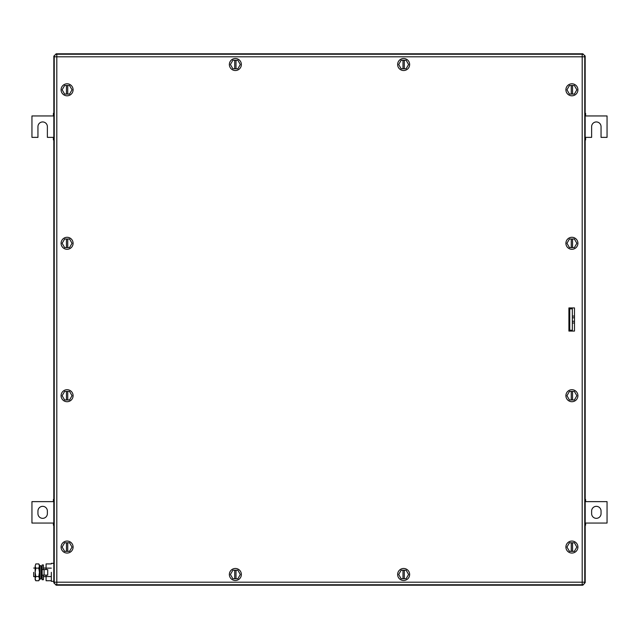<?xml version="1.0" encoding="UTF-8"?>
<svg xmlns="http://www.w3.org/2000/svg" width="639" height="639" viewBox="0 0 639 639"><rect width="100%" height="100%" fill="white"/><g stroke="black" fill="none" stroke-linecap="round" stroke-linejoin="round"><path stroke-width="0.96" d="M53.836 56L53.804 582.624L56.376 585.196L582.624 585.196L585.196 582.624L584.749 582.512L585.196 582.624L585.164 56L582.624 53.804L56.376 53.804L53.804 56.376L54.251 56.488M585.196 56.376L584.749 56.488L585.164 56M582.624 53.804L582.512 54.251L583 53.836M56.376 53.804L56.488 54.251L56 53.836M53.836 583L54.251 582.512M583 585.164L582.512 584.749M56 585.164L56.488 584.749M569.764 308.829L569.764 330.259L572.336 330.259L572.336 308.829L569.764 308.829M572.336 323.007L574.485 323.007M574.485 321.273L572.336 321.273M574.485 317.815L572.336 317.815M572.336 316.081L574.485 316.081M585.196 113.375L585.62 113.375L585.62 115.947L607.05 115.947L607.05 137.369L601.051 137.369L601.051 126.658A4.713 4.713 0 0 0 596.339 121.945A4.713 4.713 0 0 0 591.626 126.658L591.626 137.369L585.62 137.369L585.62 139.941L585.196 139.941M585.62 139.414L585.196 139.414M585.62 137.369L585.196 137.369M585.196 115.947L585.62 115.947M585.196 113.902L585.62 113.902M53.804 139.941L53.38 139.941L53.38 137.369L47.374 137.369L47.374 126.658A4.713 4.713 0 0 0 42.661 121.945A4.713 4.713 0 0 0 37.949 126.658L37.949 137.369L31.95 137.369L31.95 115.947L53.38 115.947L53.38 113.375L53.804 113.375M53.38 113.902L53.804 113.902M53.38 115.947L53.804 115.947M53.804 137.369L53.38 137.369M53.804 139.414L53.38 139.414M596.339 506.344A4.713 4.713 0 0 1 601.051 511.056L601.051 513.628A4.713 4.713 0 0 1 596.339 518.341A4.713 4.713 0 0 1 591.626 513.628L591.626 511.056A4.713 4.713 0 0 1 596.339 506.344M585.196 523.053L607.05 523.053L607.05 501.631L585.196 501.631M585.196 499.586L585.62 499.586L585.62 501.631M585.62 523.053L585.62 525.098L585.196 525.098M585.196 499.059L585.62 499.586M585.62 525.098L585.196 525.625M42.661 518.341A4.713 4.713 0 0 1 37.949 513.628L37.949 511.056A4.713 4.713 0 0 1 42.661 506.344A4.713 4.713 0 0 1 47.374 511.056L47.374 513.628A4.713 4.713 0 0 1 42.661 518.341M53.804 501.631L31.95 501.631L31.95 523.053L53.804 523.053M53.804 525.098L53.38 525.098L53.38 523.053M53.38 501.631L53.38 499.586L53.804 499.586M53.804 525.625L53.38 525.098M53.38 499.586L53.804 499.059M568.91 326.401L569.764 325.539M569.764 313.541L568.91 312.687M568.99 331.074A0.855 0.855 0 0 1 568.91 330.714L568.91 308.286A0.855 0.855 0 0 1 568.99 307.926M39.938 572.336L39.938 579.11L41.152 578.854L41.152 565.819L39.938 565.571L39.938 572.336M39.938 565.571L39.522 567.544L39.938 579.11M51.32 572.336C51.32 560.73 51.32 560.73 51.32 572.336L51.32 581.338L53.804 581.338M51.32 568.135L46.088 568.135L46.088 563.925L51.32 563.925M46.088 575.124L46.088 576.546L51.32 576.546M46.088 568.135L46.088 569.557M51.32 580.747L46.088 580.747L46.088 576.546M33.667 572.336C33.667 566.809 33.667 566.809 33.667 572.336L33.667 576.626L35.153 576.626L35.153 572.336L35.153 579.621L35.808 580.747L35.153 578.646L35.808 576.546L35.153 572.336L35.808 568.135L35.153 566.114L35.153 572.336L35.153 568.055L33.667 568.055M39.522 568.055L39.522 576.626M35.153 566.026L35.808 563.925L35.153 566.114M39.442 566.026L38.787 563.925L39.442 565.052L39.442 579.621L38.787 580.747L35.808 580.747M35.808 563.925L38.787 563.925M38.787 580.747L39.442 578.646L38.787 576.546L39.442 572.336L38.787 568.135L35.808 568.135M38.787 568.135L39.442 566.114M38.787 576.546L35.808 576.546M43.436 569.557L43.436 564.948L42.15 564.948L42.15 579.733L43.436 579.733L43.436 575.124M42.15 569.557L47.717 569.557L47.717 575.124L44.083 575.124L44.083 569.557M42.15 575.124L44.083 575.124M574.485 307.926L568.91 307.926L568.91 331.074L574.485 331.074L574.485 307.926M584.765 56.807L584.765 582.193L582.193 582.193L582.193 56.807L56.807 56.807L56.807 582.193L582.193 582.193L582.193 584.765L56.807 584.765L56.807 582.193L54.235 582.193L54.235 56.807A2.572 2.572 0 0 1 56.807 54.235L582.193 54.235A2.572 2.572 0 0 1 584.765 56.807L582.193 56.807L582.193 54.235M582.193 584.765A2.572 2.572 0 0 0 584.765 582.193M54.235 582.193A2.572 2.572 0 0 0 56.807 584.765M235.36 568.478A5.999 5.999 0 0 1 241.366 574.485A5.999 5.999 0 0 1 235.36 580.484A5.999 5.999 0 0 1 229.361 574.485A5.999 5.999 0 0 1 235.36 568.478M230.415 574.485L232.892 578.766L237.836 578.766L240.312 574.485L237.836 570.196L232.892 570.196L230.415 574.485M234.721 578.766L234.721 570.196M236.007 570.196L236.007 578.766M571.913 389.71A5.999 5.999 0 0 1 577.912 395.709A5.999 5.999 0 0 1 571.913 401.707A5.999 5.999 0 0 1 565.906 395.709A5.999 5.999 0 0 1 571.913 389.71M566.961 395.709L569.437 399.99L574.381 399.99L576.857 395.709L574.381 391.419L569.437 391.419L566.961 395.709M571.266 399.99L571.266 391.419M572.552 391.419L572.552 399.99M571.913 237.293A5.999 5.999 0 0 1 577.912 243.291A5.999 5.999 0 0 1 571.913 249.29A5.999 5.999 0 0 1 565.906 243.291A5.999 5.999 0 0 1 571.913 237.293M566.961 243.291L569.437 247.581L574.381 247.581L576.857 243.291L574.381 239.01L569.437 239.01L566.961 243.291M571.266 247.581L571.266 239.01M572.552 239.01L572.552 247.581M67.087 389.71A5.999 5.999 0 0 1 73.094 395.709A5.999 5.999 0 0 1 67.087 401.707A5.999 5.999 0 0 1 61.088 395.709A5.999 5.999 0 0 1 67.087 389.71M62.143 395.709L64.619 399.99L69.563 399.99L72.039 395.709L69.563 391.419L64.619 391.419L62.143 395.709M66.448 399.99L66.448 391.419M67.734 391.419L67.734 399.99M67.087 237.293A5.999 5.999 0 0 1 73.094 243.291A5.999 5.999 0 0 1 67.087 249.29A5.999 5.999 0 0 1 61.088 243.291A5.999 5.999 0 0 1 67.087 237.293M62.143 243.291L64.619 247.581L69.563 247.581L72.039 243.291L69.563 239.01L64.619 239.01L62.143 243.291M66.448 247.581L66.448 239.01M67.734 239.01L67.734 247.581M403.64 58.516A5.999 5.999 0 0 1 409.639 64.515A5.999 5.999 0 0 1 403.64 70.522A5.999 5.999 0 0 1 397.634 64.515A5.999 5.999 0 0 1 403.64 58.516M398.688 64.515L401.164 68.804L406.108 68.804L408.585 64.515L406.108 60.234L401.164 60.234L398.688 64.515M402.993 68.804L402.993 60.234M404.279 60.234L404.279 68.804M235.36 58.516A5.999 5.999 0 0 1 241.366 64.515A5.999 5.999 0 0 1 235.36 70.522A5.999 5.999 0 0 1 229.361 64.515A5.999 5.999 0 0 1 235.36 58.516M230.415 64.515L232.892 68.804L237.836 68.804L240.312 64.515L237.836 60.234L232.892 60.234L230.415 64.515M234.721 68.804L234.721 60.234M236.007 60.234L236.007 68.804M403.64 568.478A5.999 5.999 0 0 1 409.639 574.485A5.999 5.999 0 0 1 403.64 580.484A5.999 5.999 0 0 1 397.634 574.485A5.999 5.999 0 0 1 403.64 568.478M398.688 574.485L401.164 578.766L406.108 578.766L408.585 574.485L406.108 570.196L401.164 570.196L398.688 574.485M402.993 578.766L402.993 570.196M404.279 570.196L404.279 578.766M571.913 83.805A5.999 5.999 0 0 1 577.912 89.803A5.999 5.999 0 0 1 571.913 95.802A5.999 5.999 0 0 1 565.906 89.803A5.999 5.999 0 0 1 571.913 83.805M566.961 89.803L569.437 94.085L574.381 94.085L576.857 89.803L574.381 85.514L569.437 85.514L566.961 89.803M571.266 94.085L571.266 85.514M572.552 85.514L572.552 94.085M67.087 83.805A5.999 5.999 0 0 1 73.094 89.803A5.999 5.999 0 0 1 67.087 95.802A5.999 5.999 0 0 1 61.088 89.803A5.999 5.999 0 0 1 67.087 83.805M62.143 89.803L64.619 94.085L69.563 94.085L72.039 89.803L69.563 85.514L64.619 85.514L62.143 89.803M66.448 94.085L66.448 85.514M67.734 85.514L67.734 94.085M571.913 541.057A5.999 5.999 0 0 1 577.912 547.056A5.999 5.999 0 0 1 571.913 553.054A5.999 5.999 0 0 1 565.906 547.056A5.999 5.999 0 0 1 571.913 541.057M566.961 547.056L569.437 551.337L574.381 551.337L576.857 547.056L574.381 542.767L569.437 542.767L566.961 547.056M571.266 551.337L571.266 542.767M572.552 542.767L572.552 551.337M67.087 541.057A5.999 5.999 0 0 1 73.094 547.056A5.999 5.999 0 0 1 67.087 553.054A5.999 5.999 0 0 1 61.088 547.056A5.999 5.999 0 0 1 67.087 541.057M62.143 547.056L64.619 551.337L69.563 551.337L72.039 547.056L69.563 542.767L64.619 542.767L62.143 547.056M66.448 551.337L66.448 542.767M67.734 542.767L67.734 551.337M56.807 54.235L56.807 56.807L54.235 56.807M51.32 563.342L53.804 563.342M41.152 576.626L42.15 576.626M43.436 576.626L46.088 576.626M41.152 568.055L42.15 568.055M43.436 568.055L46.088 568.055"/></g></svg>
